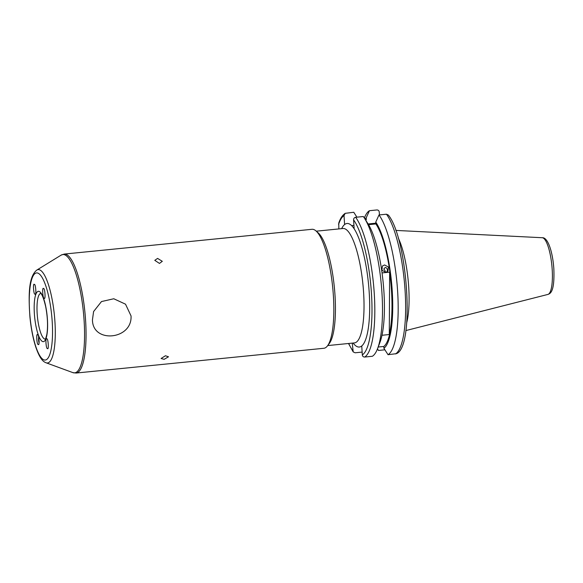 <?xml version="1.0" encoding="UTF-8"?>
<svg xmlns="http://www.w3.org/2000/svg" width="583" height="583" viewBox="0 0 583 583"><rect width="100%" height="100%" fill="white"/><g stroke="black" fill="none" stroke-linecap="round" stroke-linejoin="round"><path stroke-width="0.87" d="M341.66 228.645A62.082 15.398 84.3 0 1 344.597 224.55A62.082 15.398 84.3 0 1 349.202 223.887A62.082 15.398 84.3 0 1 354.165 228.806A62.082 15.398 84.3 0 1 369.207 292.396A62.082 15.398 84.3 0 1 361.737 345.974A62.082 15.398 84.3 0 1 357.139 346.637A62.082 15.398 84.3 0 1 353.101 343.037M311.985 229.301A59.779 14.83 84.3 0 1 314.106 229.68A59.779 14.83 84.3 0 1 315.957 230.904A59.779 14.83 84.3 0 1 332.689 287.31A59.779 14.83 84.3 0 1 327.457 345.908A59.779 14.83 84.3 0 1 323.878 348.27L76.096 373.047A59.779 14.83 84.3 0 0 85.286 316.263A59.779 14.83 84.3 0 0 66.324 254.458A59.779 14.83 84.3 0 0 64.196 254.079L311.985 229.301M385.465 272.319L384.875 270.293L383.731 269.062L385.305 267.422C387.046 267.903 387.695 269.208 387.25 271.35L386.988 271.933M384.598 264.959L388.438 267.036L387.906 271.248L385.72 272.305L381.923 270.184L382.433 265.994L384.598 264.959M377.471 348.896L378.476 350.449A73.057 18.124 84.3 0 1 377.449 348.955M378.476 350.449L384.889 349.807M354.165 228.806L353.582 219.864C353.611 218.443 354.296 217.583 355.652 217.291L363.326 216.526A73.057 18.124 84.3 0 1 364.543 218.319L368.092 223.923A66.44 16.484 84.3 0 1 383.905 291.544A66.44 16.484 84.3 0 1 379.941 342.432L377.573 348.627A73.057 18.124 84.3 0 1 372.362 356.271L364.688 357.044C363.311 357.022 362.524 356.308 362.32 354.909L361.737 345.974M364.543 218.319A73.057 18.124 84.3 0 1 381.938 292.673A73.057 18.124 84.3 0 1 377.573 348.627M352.263 343.117L353.203 351.913L355.12 352.788L362.138 352.088M398.225 237.93A51.1 12.673 84.3 0 1 408.705 286.902A51.1 12.673 84.3 0 1 406.701 322.734M46.8 338.883C45.204 336.522 46.057 349.501 47.427 348.459C49.023 350.82 48.17 337.841 46.8 338.883L46.655 338.854M34.98 294.087C36.576 296.448 35.723 283.469 34.353 284.511C32.757 282.15 33.61 295.129 34.98 294.087L35.177 294.116M39.185 341.915A3.797 1.159 88.1 0 1 38.908 337.98M39.09 342.972A4.832 1.472 88.1 0 1 38.682 336.959M37.611 334.795C36.022 332.434 36.846 345.406 38.223 344.364C39.812 346.725 38.988 333.753 37.611 334.795L37.458 334.759M44.17 298.175C45.758 300.536 44.935 287.572 43.557 288.607C41.969 286.253 42.792 299.217 44.17 298.175L44.359 298.204M92.457 319.746C92.442 343.817 132.501 339.751 131.029 315.891L125.52 304.18L113.78 298.758L101.478 301.564L93.593 311.548L92.457 319.746M157.585 258.4L162.3 261.315L159.472 263.421L154.779 260.346L157.585 258.4M164.114 359.339L168.502 356.796L165.441 355.754L161.105 358.487L164.114 359.339M389.291 334.54A64.669 16.04 -95.7 0 0 389.633 272.152L389.291 334.54L381.989 335.269M382.04 272.91L389.633 272.152M368.558 224.674L375.875 223.938L375.758 222.108L379.001 214.959L386.456 214.209L388.373 215.083C407.663 238.702 414.994 346.943 396.396 353.662L388.038 354.704L383.92 348.291L383.796 346.462L378.192 347.023M338.854 228.922L338.745 223.092C339.612 220.709 341.091 216.191 345.187 213.334L353.764 212.27L356.913 217.167M375.824 223.194L368.121 223.959M353.939 225.381L351.615 225.614M365.468 219.769L366.313 219.682L366.197 217.853L369.44 210.703L376.895 209.953C378.265 209.975 379.052 210.689 379.263 212.088L379.446 214.916M344.597 224.55L344.021 215.608L345.187 213.334M364.965 218.982A66.44 16.484 84.3 0 1 366.197 217.853M364.353 218.02A73.057 18.124 84.3 0 1 369.44 210.703M375.758 222.108A66.44 16.484 84.3 0 1 392.221 290.713A66.44 16.484 84.3 0 1 383.92 348.291M375.875 223.938A64.669 16.04 84.3 0 1 391.761 290.509A64.669 16.04 84.3 0 1 383.796 346.462M379.001 214.959A73.057 18.124 84.3 0 1 397.613 291.099A73.057 18.124 84.3 0 1 388.038 354.704M315.957 230.904L318.252 232.909A57.484 14.262 84.3 0 1 334.336 287.142A57.484 14.262 84.3 0 1 329.308 343.489L327.457 345.908M316.278 231.181L343.015 228.507A57.484 14.262 84.3 0 1 345.063 228.871A57.484 14.262 84.3 0 1 363.289 288.308A57.484 14.262 84.3 0 1 354.457 342.899L354.573 342.877M352.751 350.653A70.762 17.556 84.3 0 1 348.7 343.474M547.918 294.422C550.826 293.482 554.659 290.997 553.85 268.923C552.764 252.184 547.94 237.143 542.248 237.726A28.509 7.069 84.3 0 1 552.188 269.375A28.509 7.069 84.3 0 1 547.918 294.422L405.834 330.576M45.219 339.146A22.992 5.706 84.3 0 1 44.578 339A22.992 5.706 84.3 0 1 37.312 315.578A22.992 5.706 84.3 0 1 40.642 293.417M42.508 341.492A25.295 6.275 84.3 0 1 34.361 313.581A25.295 6.275 84.3 0 1 39.272 291.478A25.295 6.275 84.3 0 1 47.427 319.397A25.295 6.275 84.3 0 1 42.508 341.492M43.689 359.777A43.791 10.866 84.3 0 1 29.58 311.453A43.791 10.866 84.3 0 1 38.092 273.194A43.791 10.866 84.3 0 1 52.2 321.517A43.791 10.866 84.3 0 1 43.689 359.777M46.064 362.779L45.612 362.597C42.523 361.292 39.389 357.598 35.68 346.761C32.991 338.315 31.081 328.499 29.952 317.298C28.443 295.472 28.407 276.83 36.795 270.089A46.91 11.638 84.3 0 1 39.812 269.914A46.91 11.638 84.3 0 1 54.897 321.204A46.91 11.638 84.3 0 1 46.064 362.779L72.86 372.617L76.096 373.047M36.795 270.089L61.113 255.135A59.459 14.75 84.3 0 1 64.939 254.917A59.459 14.75 84.3 0 1 84.061 319.921A59.459 14.75 84.3 0 1 72.86 372.617M338.563 224.462A70.762 17.556 84.3 0 1 344.021 215.608M355.652 217.291A73.057 18.124 84.3 0 1 374.257 293.438A73.057 18.124 84.3 0 1 364.688 357.044M353.582 219.864A70.762 17.556 84.3 0 1 371.451 293.395A70.762 17.556 84.3 0 1 362.32 354.909M386.456 214.209A73.057 18.124 84.3 0 1 405.068 290.356A73.057 18.124 84.3 0 1 395.493 353.961M348.503 343.496L353.203 351.913M542.248 237.726L395.821 230.416M40.817 293.387L40.555 293.358C39.972 293.672 41.983 291.172 45.642 306.425C47.631 316.926 48.046 326.174 46.888 334.161C46.035 337.746 45.452 339.43 45.139 339.219M61.113 255.135L64.196 254.079M327.712 345.573L354.457 342.899"/></g></svg>
